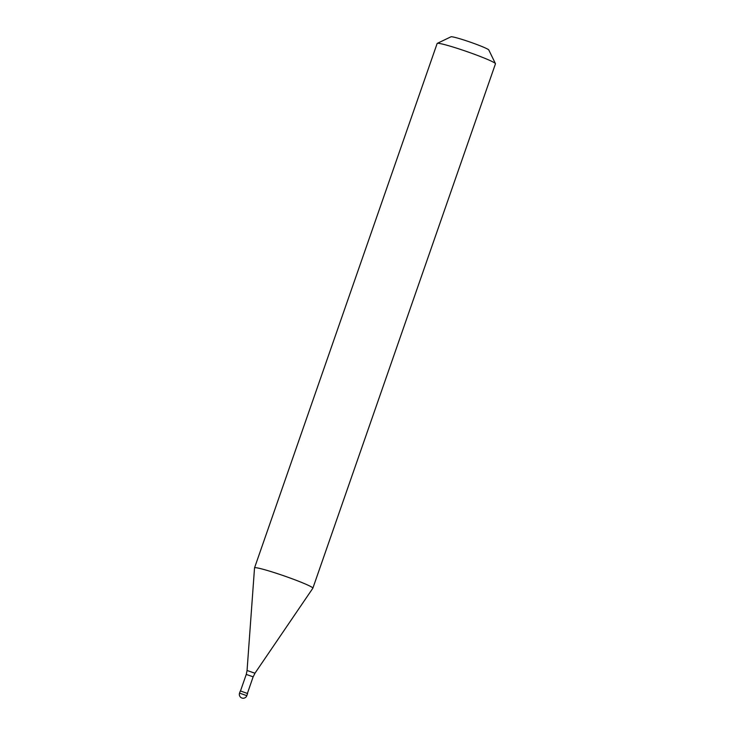 <?xml version="1.0" encoding="UTF-8"?>
<svg xmlns="http://www.w3.org/2000/svg" width="735" height="735" viewBox="0 0 735 735"><rect width="100%" height="100%" fill="white"/><g stroke="black" fill="none" stroke-linecap="round" stroke-linejoin="round"><path stroke-width="1.1" d="M239.555 693.169L239.537 693.123A3.859 3.859 0 0 0 243.607 698.222A3.859 3.859 0 0 0 246.822 695.659L239.537 693.123L240.345 690.918L247.53 693.5M240.501 690.928L246.253 674.418L253.171 676.834L254.981 673.242L247.061 670.485L254.531 567.916A30.879 2.15 -160.8 0 1 254.531 567.879A30.879 2.15 -160.8 0 1 254.944 567.696A30.879 2.15 19.2 0 1 286.512 576.736A30.879 2.15 19.2 0 1 312.862 588.193A30.879 2.15 19.2 0 1 312.844 588.23L254.926 673.269M495.445 63.642L488.793 49.962A20.075 1.396 19.2 0 0 471.025 42.4A20.075 1.396 19.2 0 0 451.161 36.75A20.075 1.396 -160.8 0 0 450.978 36.796L437.261 43.383A30.879 2.15 -160.8 0 1 437.555 43.31A30.879 2.15 19.2 0 1 468.103 52.001A30.879 2.15 19.2 0 1 495.445 63.642A30.879 2.15 19.2 0 1 495.463 63.807L312.862 588.193M437.261 43.383A30.879 2.15 -160.8 0 0 437.141 43.503L254.531 567.879M247.585 693.482L246.776 695.687M247.429 693.335L253.125 676.852M247.061 670.485L246.271 674.473"/></g></svg>
